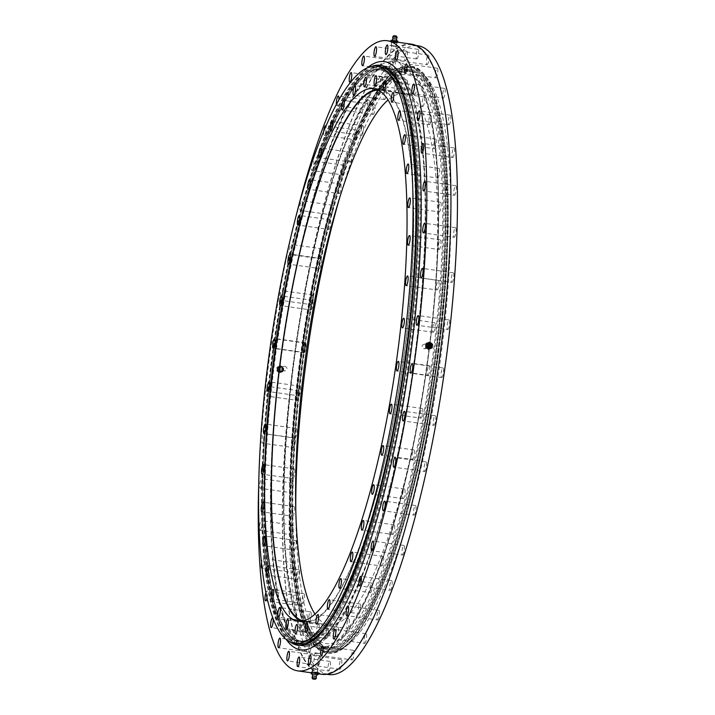 <?xml version="1.0" encoding="UTF-8"?>
<svg xmlns="http://www.w3.org/2000/svg" width="715" height="715" viewBox="0 0 715 715"><rect width="100%" height="100%" fill="white"/><g stroke="black" fill="none" stroke-linecap="round" stroke-linejoin="round"><path stroke-width="0.54" stroke-dasharray="3.58 2.68" d="M389.639 68.086A291.497 66.066 -81.9 0 0 389.058 67.988A291.497 66.066 -81.9 0 0 282.845 346.006A291.497 66.066 -81.9 0 0 306.494 645.1A291.497 66.066 -81.9 0 0 307.075 645.198A291.497 66.066 -81.9 0 0 413.297 367.17A291.497 66.066 -81.9 0 0 389.639 68.086M395.315 91.261A4.862 1.099 -81.9 0 0 395.324 91.261A4.862 1.099 -81.9 0 0 397.093 86.622A4.862 1.099 -81.9 0 0 396.7 81.635A4.862 1.099 -81.9 0 0 396.691 81.626A4.862 1.099 -81.9 0 0 394.912 86.265A4.862 1.099 -81.9 0 0 395.315 91.261L364.498 86.881M384.42 99.591A4.862 1.099 -81.9 0 0 384.438 99.591A4.862 1.099 -81.9 0 0 386.207 94.952A4.862 1.099 -81.9 0 0 385.814 89.956A4.862 1.099 -81.9 0 0 385.805 89.956A4.862 1.099 -81.9 0 0 384.026 94.595A4.862 1.099 -81.9 0 0 384.42 99.591M373.078 114.427A4.862 1.099 -81.9 0 0 373.096 114.427A4.862 1.099 -81.9 0 0 374.866 109.788A4.862 1.099 -81.9 0 0 374.472 104.801A4.862 1.099 -81.9 0 0 374.463 104.801A4.862 1.099 -81.9 0 0 372.685 109.44A4.862 1.099 -81.9 0 0 373.078 114.427L342.271 110.047M361.567 135.412A4.862 1.099 -81.9 0 0 361.576 135.412A4.862 1.099 -81.9 0 0 363.345 130.774A4.862 1.099 -81.9 0 0 362.952 125.786A4.862 1.099 -81.9 0 0 362.943 125.786A4.862 1.099 -81.9 0 0 361.173 130.425A4.862 1.099 -81.9 0 0 361.567 135.412L330.75 131.033M350.153 162.028A4.862 1.099 -81.9 0 0 350.162 162.028A4.862 1.099 -81.9 0 0 351.932 157.389A4.862 1.099 -81.9 0 0 351.539 152.402A4.862 1.099 -81.9 0 0 351.53 152.402A4.862 1.099 -81.9 0 0 349.76 157.041A4.862 1.099 -81.9 0 0 350.153 162.028L319.346 157.649M339.133 193.622A4.862 1.099 -81.9 0 0 339.142 193.622A4.862 1.099 -81.9 0 0 340.912 188.983A4.862 1.099 -81.9 0 0 340.519 183.987A4.862 1.099 -81.9 0 0 340.51 183.987A4.862 1.099 -81.9 0 0 338.74 188.626A4.862 1.099 -81.9 0 0 339.133 193.622L308.317 189.243M328.766 229.408A4.862 1.099 -81.9 0 0 328.775 229.408A4.862 1.099 -81.9 0 0 330.553 224.769A4.862 1.099 -81.9 0 0 330.16 219.782A4.862 1.099 -81.9 0 0 330.142 219.773A4.862 1.099 -81.9 0 0 328.373 224.412A4.862 1.099 -81.9 0 0 328.766 229.408L297.958 225.028M319.319 268.509A4.862 1.099 -81.9 0 0 319.328 268.509A4.862 1.099 -81.9 0 0 321.106 263.871A4.862 1.099 -81.9 0 0 320.713 258.884A4.862 1.099 -81.9 0 0 320.695 258.875A4.862 1.099 -81.9 0 0 318.926 263.513A4.862 1.099 -81.9 0 0 319.319 268.509L288.511 264.13M311.025 309.961A4.862 1.099 -81.9 0 0 311.034 309.961A4.862 1.099 -81.9 0 0 312.804 305.323A4.862 1.099 -81.9 0 0 312.41 300.336A4.862 1.099 -81.9 0 0 312.401 300.336A4.862 1.099 -81.9 0 0 310.632 304.974A4.862 1.099 -81.9 0 0 311.025 309.961L280.209 305.582M304.072 352.745A4.862 1.099 -81.9 0 0 304.09 352.745A4.862 1.099 -81.9 0 0 305.859 348.107A4.862 1.099 -81.9 0 0 305.466 343.12A4.862 1.099 -81.9 0 0 305.457 343.12A4.862 1.099 -81.9 0 0 303.678 347.758A4.862 1.099 -81.9 0 0 304.072 352.745M298.656 395.815A4.862 1.099 -81.9 0 0 298.664 395.815A4.862 1.099 -81.9 0 0 300.434 391.177A4.862 1.099 -81.9 0 0 300.041 386.18A4.862 1.099 -81.9 0 0 300.032 386.18A4.862 1.099 -81.9 0 0 298.253 390.819A4.862 1.099 -81.9 0 0 298.656 395.815L267.839 391.436M294.884 438.089A4.862 1.099 -81.9 0 0 294.893 438.089A4.862 1.099 -81.9 0 0 296.662 433.451A4.862 1.099 -81.9 0 0 296.269 428.464A4.862 1.099 -81.9 0 0 296.26 428.464A4.862 1.099 -81.9 0 0 294.491 433.102A4.862 1.099 -81.9 0 0 294.884 438.089L264.076 433.719M292.864 478.55A4.862 1.099 -81.9 0 0 292.873 478.55A4.862 1.099 -81.9 0 0 294.651 473.911A4.862 1.099 -81.9 0 0 294.258 468.924A4.862 1.099 -81.9 0 0 294.24 468.924A4.862 1.099 -81.9 0 0 292.471 473.562A4.862 1.099 -81.9 0 0 292.864 478.55L262.056 474.17M292.649 516.185A4.862 1.099 -81.9 0 0 292.658 516.194A4.862 1.099 -81.9 0 0 294.428 511.556A4.862 1.099 -81.9 0 0 294.035 506.56A4.862 1.099 -81.9 0 0 294.026 506.56A4.862 1.099 -81.9 0 0 292.256 511.198A4.862 1.099 -81.9 0 0 292.649 516.185L261.833 511.815M294.231 550.085A4.862 1.099 -81.9 0 0 294.24 550.085A4.862 1.099 -81.9 0 0 296.019 545.447A4.862 1.099 -81.9 0 0 295.626 540.451A4.862 1.099 -81.9 0 0 295.608 540.451A4.862 1.099 -81.9 0 0 293.838 545.089A4.862 1.099 -81.9 0 0 294.231 550.085L263.424 545.706M297.583 579.391A4.862 1.099 -81.9 0 0 297.592 579.391A4.862 1.099 -81.9 0 0 299.37 574.753A4.862 1.099 -81.9 0 0 298.968 569.766A4.862 1.099 -81.9 0 0 298.959 569.766A4.862 1.099 -81.9 0 0 297.19 574.404A4.862 1.099 -81.9 0 0 297.583 579.391L266.775 575.012M302.624 603.397A4.862 1.099 -81.9 0 0 302.633 603.406A4.862 1.099 -81.9 0 0 304.402 598.768A4.862 1.099 -81.9 0 0 304.009 593.772A4.862 1.099 -81.9 0 0 304 593.772A4.862 1.099 -81.9 0 0 302.222 598.41A4.862 1.099 -81.9 0 0 302.624 603.397L271.807 599.027M309.211 621.514A4.862 1.099 -81.9 0 0 309.22 621.514A4.862 1.099 -81.9 0 0 310.998 616.875A4.862 1.099 -81.9 0 0 310.596 611.888A4.862 1.099 -81.9 0 0 310.587 611.888A4.862 1.099 -81.9 0 0 308.817 616.527A4.862 1.099 -81.9 0 0 309.211 621.514M317.201 633.293A4.862 1.099 -81.9 0 0 317.21 633.293A4.862 1.099 -81.9 0 0 318.988 628.655A4.862 1.099 -81.9 0 0 318.586 623.659A4.862 1.099 -81.9 0 0 318.577 623.659A4.862 1.099 -81.9 0 0 316.808 628.297A4.862 1.099 -81.9 0 0 317.201 633.293L286.393 628.914M326.389 638.432A4.862 1.099 -81.9 0 0 326.406 638.441A4.862 1.099 -81.9 0 0 328.176 633.794A4.862 1.099 -81.9 0 0 327.783 628.807A4.862 1.099 -81.9 0 0 327.774 628.807A4.862 1.099 -81.9 0 0 325.995 633.445A4.862 1.099 -81.9 0 0 326.389 638.432L295.581 634.062M336.559 636.824A4.862 1.099 -81.9 0 0 336.568 636.824A4.862 1.099 -81.9 0 0 338.338 632.185A4.862 1.099 -81.9 0 0 337.945 627.198A4.862 1.099 -81.9 0 0 337.936 627.198A4.862 1.099 -81.9 0 0 336.166 631.837A4.862 1.099 -81.9 0 0 336.559 636.824M347.445 628.494A4.862 1.099 -81.9 0 0 347.454 628.494A4.862 1.099 -81.9 0 0 349.224 623.855A4.862 1.099 -81.9 0 0 348.831 618.868A4.862 1.099 -81.9 0 0 348.822 618.868A4.862 1.099 -81.9 0 0 347.052 623.507A4.862 1.099 -81.9 0 0 347.445 628.494L316.629 624.124M358.787 613.658A4.862 1.099 -81.9 0 0 358.796 613.658A4.862 1.099 -81.9 0 0 360.566 609.019A4.862 1.099 -81.9 0 0 360.172 604.032A4.862 1.099 -81.9 0 0 360.163 604.023A4.862 1.099 -81.9 0 0 358.394 608.662A4.862 1.099 -81.9 0 0 358.787 613.658L327.971 609.278M370.307 592.672A4.862 1.099 -81.9 0 0 370.316 592.672A4.862 1.099 -81.9 0 0 372.086 588.034A4.862 1.099 -81.9 0 0 371.693 583.038A4.862 1.099 -81.9 0 0 371.684 583.038A4.862 1.099 -81.9 0 0 369.905 587.676A4.862 1.099 -81.9 0 0 370.307 592.672L339.491 588.293M381.712 566.057A4.862 1.099 -81.9 0 0 381.721 566.057A4.862 1.099 -81.9 0 0 383.499 561.418A4.862 1.099 -81.9 0 0 383.106 556.422A4.862 1.099 -81.9 0 0 383.088 556.422A4.862 1.099 -81.9 0 0 381.318 561.061A4.862 1.099 -81.9 0 0 381.712 566.057L350.904 561.677M392.741 534.462A4.862 1.099 -81.9 0 0 392.75 534.462A4.862 1.099 -81.9 0 0 394.519 529.824A4.862 1.099 -81.9 0 0 394.126 524.837A4.862 1.099 -81.9 0 0 394.117 524.837A4.862 1.099 -81.9 0 0 392.338 529.475A4.862 1.099 -81.9 0 0 392.741 534.462L361.924 530.092M403.099 498.677A4.862 1.099 -81.9 0 0 403.108 498.677A4.862 1.099 -81.9 0 0 404.878 494.038A4.862 1.099 -81.9 0 0 404.484 489.051A4.862 1.099 -81.9 0 0 404.476 489.051A4.862 1.099 -81.9 0 0 402.706 493.69A4.862 1.099 -81.9 0 0 403.099 498.677M412.546 459.575A4.862 1.099 -81.9 0 0 412.555 459.575A4.862 1.099 -81.9 0 0 414.325 454.937A4.862 1.099 -81.9 0 0 413.931 449.95A4.862 1.099 -81.9 0 0 413.922 449.95A4.862 1.099 -81.9 0 0 412.153 454.588A4.862 1.099 -81.9 0 0 412.546 459.575L381.73 455.196M420.849 418.123A4.862 1.099 -81.9 0 0 420.858 418.123A4.862 1.099 -81.9 0 0 422.628 413.485A4.862 1.099 -81.9 0 0 422.234 408.497A4.862 1.099 -81.9 0 0 422.225 408.488A4.862 1.099 -81.9 0 0 420.447 413.127A4.862 1.099 -81.9 0 0 420.849 418.123L390.033 413.744M427.793 375.339A4.862 1.099 -81.9 0 0 427.802 375.339A4.862 1.099 -81.9 0 0 429.572 370.701A4.862 1.099 -81.9 0 0 429.179 365.705A4.862 1.099 -81.9 0 0 429.17 365.705A4.862 1.099 -81.9 0 0 427.4 370.343A4.862 1.099 -81.9 0 0 427.793 375.339L396.977 370.96M433.219 332.269A4.862 1.099 -81.9 0 0 433.227 332.269A4.862 1.099 -81.9 0 0 434.997 327.631A4.862 1.099 -81.9 0 0 434.604 322.644A4.862 1.099 -81.9 0 0 434.595 322.644A4.862 1.099 -81.9 0 0 432.825 327.282A4.862 1.099 -81.9 0 0 433.219 332.269M436.981 289.995A4.862 1.099 -81.9 0 0 436.99 289.995A4.862 1.099 -81.9 0 0 438.769 285.356A4.862 1.099 -81.9 0 0 438.367 280.36A4.862 1.099 -81.9 0 0 438.358 280.36A4.862 1.099 -81.9 0 0 436.588 284.999A4.862 1.099 -81.9 0 0 436.981 289.995L406.174 285.616M439.001 249.535A4.862 1.099 -81.9 0 0 439.01 249.535A4.862 1.099 -81.9 0 0 440.78 244.896A4.862 1.099 -81.9 0 0 440.386 239.9A4.862 1.099 -81.9 0 0 440.377 239.9A4.862 1.099 -81.9 0 0 438.608 244.539A4.862 1.099 -81.9 0 0 439.001 249.535L408.194 245.156M439.216 211.89A4.862 1.099 -81.9 0 0 439.233 211.899A4.862 1.099 -81.9 0 0 441.003 207.261A4.862 1.099 -81.9 0 0 440.61 202.265A4.862 1.099 -81.9 0 0 440.601 202.265A4.862 1.099 -81.9 0 0 438.822 206.903A4.862 1.099 -81.9 0 0 439.216 211.89L408.408 207.52M437.634 177.999A4.862 1.099 -81.9 0 0 437.643 177.999A4.862 1.099 -81.9 0 0 439.412 173.361A4.862 1.099 -81.9 0 0 439.019 168.374A4.862 1.099 -81.9 0 0 439.01 168.374A4.862 1.099 -81.9 0 0 437.24 173.012A4.862 1.099 -81.9 0 0 437.634 177.999L406.826 173.629M434.282 148.693A4.862 1.099 -81.9 0 0 434.291 148.693A4.862 1.099 -81.9 0 0 436.061 144.055A4.862 1.099 -81.9 0 0 435.667 139.059A4.862 1.099 -81.9 0 0 435.658 139.059A4.862 1.099 -81.9 0 0 433.889 143.697A4.862 1.099 -81.9 0 0 434.282 148.693L403.475 144.314M429.25 124.678A4.862 1.099 -81.9 0 0 429.259 124.687A4.862 1.099 -81.9 0 0 431.029 120.049A4.862 1.099 -81.9 0 0 430.636 115.052A4.862 1.099 -81.9 0 0 430.627 115.052A4.862 1.099 -81.9 0 0 428.857 119.691A4.862 1.099 -81.9 0 0 429.25 124.678L398.434 120.308M422.654 106.571A4.862 1.099 -81.9 0 0 422.663 106.571A4.862 1.099 -81.9 0 0 424.433 101.932A4.862 1.099 -81.9 0 0 424.04 96.936A4.862 1.099 -81.9 0 0 424.031 96.936A4.862 1.099 -81.9 0 0 422.261 101.575A4.862 1.099 -81.9 0 0 422.654 106.571L391.847 102.191M414.664 94.791A4.862 1.099 -81.9 0 0 414.673 94.791A4.862 1.099 -81.9 0 0 416.443 90.153A4.862 1.099 -81.9 0 0 416.05 85.165A4.862 1.099 -81.9 0 0 416.041 85.165A4.862 1.099 -81.9 0 0 414.271 89.804A4.862 1.099 -81.9 0 0 414.664 94.791L383.857 90.421M405.477 89.643A4.862 1.099 -81.9 0 0 405.485 89.652A4.862 1.099 -81.9 0 0 407.255 85.014A4.862 1.099 -81.9 0 0 406.862 80.017A4.862 1.099 -81.9 0 0 406.853 80.017A4.862 1.099 -81.9 0 0 405.083 84.656A4.862 1.099 -81.9 0 0 405.477 89.643L374.66 85.273M301.399 621.147A268.903 60.945 -81.9 0 0 304.152 621.943A268.903 60.945 -81.9 0 0 304.697 622.032A268.903 60.945 -81.9 0 0 402.679 365.562A268.903 60.945 -81.9 0 0 380.854 89.661A268.903 60.945 -81.9 0 0 380.317 89.572A268.903 60.945 -81.9 0 0 376.912 89.509M408.202 70.722A291.497 66.066 -81.9 0 0 407.622 70.624A291.497 66.066 -81.9 0 0 301.399 348.643A291.497 66.066 -81.9 0 0 325.057 647.736A291.497 66.066 -81.9 0 0 325.638 647.835A291.497 66.066 -81.9 0 0 431.851 369.807A291.497 66.066 -81.9 0 0 408.202 70.722M402.643 69.927A291.497 66.066 -81.9 0 0 402.053 69.838A291.497 66.066 -81.9 0 0 295.84 347.856A291.497 66.066 -81.9 0 0 319.489 646.95A291.497 66.066 -81.9 0 0 320.079 647.039A291.497 66.066 -81.9 0 0 426.292 369.02A291.497 66.066 -81.9 0 0 402.643 69.927M378.253 90.126A268.205 60.784 98.1 0 1 380.219 90.26A268.205 60.784 98.1 0 1 380.755 90.349A268.205 60.784 98.1 0 1 402.518 365.535A268.205 60.784 98.1 0 1 304.796 621.344A268.205 60.784 98.1 0 1 304.25 621.255A268.205 60.784 98.1 0 1 302.865 620.924M315.011 614.122A268.205 60.784 -81.9 0 0 328.373 624.678A268.205 60.784 -81.9 0 0 328.909 624.767A268.205 60.784 -81.9 0 0 426.641 368.967A268.205 60.784 -81.9 0 0 404.878 93.772A268.205 60.784 -81.9 0 0 404.341 93.683A268.205 60.784 -81.9 0 0 388.031 100.037M380.112 66.718A291.497 66.066 -81.9 0 0 273.899 344.737A291.497 66.066 -81.9 0 0 297.547 643.831A291.497 66.066 -81.9 0 0 298.128 643.929M382.775 67.103A291.497 66.066 -81.9 0 0 382.194 67.013A291.497 66.066 -81.9 0 0 275.972 345.032A291.497 66.066 -81.9 0 0 299.621 644.126A291.497 66.066 -81.9 0 0 300.211 644.224A291.497 66.066 -81.9 0 0 406.424 366.196A291.497 66.066 -81.9 0 0 382.775 67.103M429.215 343.316C432.039 345.354 431.842 346.963 428.607 348.134C425.791 346.105 425.988 344.496 429.215 343.316L424.71 344.031C421.367 345.229 421.171 346.829 424.102 348.849L428.607 348.134M424.102 348.849C427.221 347.696 427.427 346.087 424.71 344.031M315.458 672.431C318.104 672.931 317.728 672.994 314.323 672.609C311.677 672.127 312.053 672.073 315.458 672.431L317.299 672.833L319.757 653.322L317.862 653.34C314.52 652.5 314.135 652.563 316.727 653.519L319.757 653.322M279.923 371.711C283.14 370.531 283.346 368.931 280.521 366.893C277.295 368.064 277.089 369.673 279.923 371.711L284.427 370.996C281.71 368.94 281.916 367.34 285.026 366.178C287.966 368.198 287.761 369.807 284.427 370.996M393.67 42.596C397.084 42.963 397.46 42.9 394.814 42.417C391.409 42.042 391.034 42.096 393.67 42.596L391.829 42.194L389.371 61.705L392.41 61.508L394.197 62.312L396.655 42.802L394.814 42.417M392.41 61.508C394.993 62.464 394.617 62.527 391.266 61.687L389.371 61.705M405.396 60.766A4.862 1.099 -81.9 0 0 405.405 60.766A4.862 1.099 -81.9 0 0 407.184 56.127A4.862 1.099 -81.9 0 0 406.781 51.131A4.862 1.099 -81.9 0 0 406.772 51.131A4.862 1.099 -81.9 0 0 405.003 55.77A4.862 1.099 -81.9 0 0 405.396 60.766L374.589 56.387M393.259 70.052A4.862 1.099 -81.9 0 0 393.268 70.052A4.862 1.099 -81.9 0 0 395.038 65.414A4.862 1.099 -81.9 0 0 394.644 60.426A4.862 1.099 -81.9 0 0 394.635 60.417A4.862 1.099 -81.9 0 0 392.866 65.056A4.862 1.099 -81.9 0 0 393.259 70.052L362.442 65.673M380.603 86.604A4.862 1.099 -81.9 0 0 380.612 86.604A4.862 1.099 -81.9 0 0 382.391 81.966A4.862 1.099 -81.9 0 0 381.998 76.97A4.862 1.099 -81.9 0 0 381.98 76.97A4.862 1.099 -81.9 0 0 380.21 81.608A4.862 1.099 -81.9 0 0 380.603 86.604L349.796 82.225M336.39 104.265A4.862 1.099 -81.9 0 0 336.935 105.632A4.862 1.099 -81.9 0 0 336.953 105.632A4.862 1.099 -81.9 0 0 338.856 99.814M367.76 110.003A4.862 1.099 -81.9 0 0 367.769 110.012A4.862 1.099 -81.9 0 0 369.539 105.373A4.862 1.099 -81.9 0 0 369.146 100.377A4.862 1.099 -81.9 0 0 369.137 100.377A4.862 1.099 -81.9 0 0 367.367 105.016A4.862 1.099 -81.9 0 0 367.76 110.003L336.953 105.632M323.707 131.229A4.862 1.099 -81.9 0 0 324.217 135.314A4.862 1.099 -81.9 0 0 324.226 135.314A4.862 1.099 -81.9 0 0 325.861 131.489A4.862 1.099 -81.9 0 0 325.924 126.028M355.033 139.693A4.862 1.099 -81.9 0 0 355.042 139.693A4.862 1.099 -81.9 0 0 356.812 135.055A4.862 1.099 -81.9 0 0 356.419 130.067A4.862 1.099 -81.9 0 0 356.41 130.059A4.862 1.099 -81.9 0 0 354.64 134.697A4.862 1.099 -81.9 0 0 355.033 139.693L324.226 135.314M311.919 170.545A4.862 1.099 -81.9 0 0 311.928 170.545A4.862 1.099 -81.9 0 0 313.706 165.907A4.862 1.099 -81.9 0 0 313.304 160.92A4.862 1.099 -81.9 0 0 313.295 160.92A4.862 1.099 -81.9 0 0 311.526 165.558A4.862 1.099 -81.9 0 0 311.919 170.545L342.753 174.925A4.862 1.099 -81.9 0 0 342.753 174.925A4.862 1.099 -81.9 0 0 344.523 170.286A4.862 1.099 -81.9 0 0 344.13 165.299A4.862 1.099 -81.9 0 0 344.121 165.29A4.862 1.099 -81.9 0 0 342.351 169.929A4.862 1.099 -81.9 0 0 342.744 174.925M300.363 210.46A4.862 1.099 -81.9 0 0 300.372 210.46A4.862 1.099 -81.9 0 0 302.141 205.822A4.862 1.099 -81.9 0 0 301.748 200.826A4.862 1.099 -81.9 0 0 301.739 200.826A4.862 1.099 -81.9 0 0 299.969 205.464A4.862 1.099 -81.9 0 0 300.363 210.46M331.188 214.84A4.862 1.099 -81.9 0 0 331.197 214.84A4.862 1.099 -81.9 0 0 332.967 210.201A4.862 1.099 -81.9 0 0 332.573 205.205A4.862 1.099 -81.9 0 0 332.564 205.205A4.862 1.099 -81.9 0 0 330.786 209.844A4.862 1.099 -81.9 0 0 331.188 214.84L300.372 210.46M289.825 254.066A4.862 1.099 -81.9 0 0 289.834 254.066A4.862 1.099 -81.9 0 0 291.613 249.428A4.862 1.099 -81.9 0 0 291.211 244.441A4.862 1.099 -81.9 0 0 291.202 244.441A4.862 1.099 -81.9 0 0 289.432 249.079A4.862 1.099 -81.9 0 0 289.825 254.066L320.66 258.446A4.862 1.099 -81.9 0 0 322.429 253.807A4.862 1.099 -81.9 0 0 322.036 248.82A4.862 1.099 -81.9 0 0 322.027 248.811A4.862 1.099 -81.9 0 0 320.257 253.459A4.862 1.099 -81.9 0 0 320.651 258.446A4.862 1.099 -81.9 0 0 320.66 258.446M280.575 300.3A4.862 1.099 -81.9 0 0 280.584 300.3A4.862 1.099 -81.9 0 0 282.354 295.661A4.862 1.099 -81.9 0 0 281.96 290.674A4.862 1.099 -81.9 0 0 281.951 290.674A4.862 1.099 -81.9 0 0 280.173 295.313A4.862 1.099 -81.9 0 0 280.575 300.3L311.4 304.679A4.862 1.099 -81.9 0 0 311.4 304.679A4.862 1.099 -81.9 0 0 313.179 300.041A4.862 1.099 -81.9 0 0 312.777 295.054A4.862 1.099 -81.9 0 0 312.768 295.045A4.862 1.099 -81.9 0 0 310.998 299.683A4.862 1.099 -81.9 0 0 311.391 304.679M272.826 348.017A4.862 1.099 -81.9 0 0 272.835 348.017A4.862 1.099 -81.9 0 0 274.605 343.379A4.862 1.099 -81.9 0 0 274.211 338.392A4.862 1.099 -81.9 0 0 274.203 338.392A4.862 1.099 -81.9 0 0 272.433 343.03A4.862 1.099 -81.9 0 0 272.826 348.017L303.652 352.397A4.862 1.099 -81.9 0 0 303.652 352.397A4.862 1.099 -81.9 0 0 305.43 347.758A4.862 1.099 -81.9 0 0 305.028 342.771A4.862 1.099 -81.9 0 0 305.019 342.771A4.862 1.099 -81.9 0 0 303.249 347.41A4.862 1.099 -81.9 0 0 303.643 352.397M266.775 396.047A4.862 1.099 -81.9 0 0 266.784 396.047A4.862 1.099 -81.9 0 0 268.554 391.409A4.862 1.099 -81.9 0 0 268.161 386.422A4.862 1.099 -81.9 0 0 268.152 386.422A4.862 1.099 -81.9 0 0 266.382 391.06A4.862 1.099 -81.9 0 0 266.775 396.047L297.601 400.427A4.862 1.099 -81.9 0 0 299.379 395.788A4.862 1.099 -81.9 0 0 298.986 390.801A4.862 1.099 -81.9 0 0 298.977 390.792A4.862 1.099 -81.9 0 0 297.199 395.431A4.862 1.099 -81.9 0 0 297.592 400.427A4.862 1.099 -81.9 0 0 297.601 400.427M262.575 443.202A4.862 1.099 -81.9 0 0 262.584 443.202A4.862 1.099 -81.9 0 0 264.353 438.563A4.862 1.099 -81.9 0 0 263.96 433.576A4.862 1.099 -81.9 0 0 263.951 433.576A4.862 1.099 -81.9 0 0 262.182 438.215A4.862 1.099 -81.9 0 0 262.575 443.202L293.4 447.581A4.862 1.099 -81.9 0 0 295.179 442.943A4.862 1.099 -81.9 0 0 294.777 437.955A4.862 1.099 -81.9 0 0 294.768 437.955A4.862 1.099 -81.9 0 0 292.998 442.594A4.862 1.099 -81.9 0 0 293.391 447.581A4.862 1.099 -81.9 0 0 293.4 447.581M260.323 488.327A4.862 1.099 -81.9 0 0 260.332 488.327A4.862 1.099 -81.9 0 0 262.101 483.689A4.862 1.099 -81.9 0 0 261.708 478.701A4.862 1.099 -81.9 0 0 261.699 478.693A4.862 1.099 -81.9 0 0 259.929 483.331A4.862 1.099 -81.9 0 0 260.323 488.327M291.139 492.707A4.862 1.099 -81.9 0 0 291.157 492.707A4.862 1.099 -81.9 0 0 292.927 488.068A4.862 1.099 -81.9 0 0 292.533 483.072A4.862 1.099 -81.9 0 0 292.524 483.072A4.862 1.099 -81.9 0 0 290.746 487.71A4.862 1.099 -81.9 0 0 291.139 492.707L260.332 488.327M260.081 530.307A4.862 1.099 -81.9 0 0 260.09 530.307A4.862 1.099 -81.9 0 0 261.86 525.668A4.862 1.099 -81.9 0 0 261.467 520.672A4.862 1.099 -81.9 0 0 261.458 520.672A4.862 1.099 -81.9 0 0 259.679 525.311A4.862 1.099 -81.9 0 0 260.081 530.307L290.907 534.686A4.862 1.099 -81.9 0 0 290.907 534.686A4.862 1.099 -81.9 0 0 292.685 530.047A4.862 1.099 -81.9 0 0 292.283 525.051A4.862 1.099 -81.9 0 0 292.274 525.051A4.862 1.099 -81.9 0 0 290.505 529.69A4.862 1.099 -81.9 0 0 290.898 534.677M262.128 568.014A4.862 1.099 -81.9 0 0 263.701 562.911A4.862 1.099 -81.9 0 0 263.236 558.478A4.862 1.099 -81.9 0 0 263.227 558.478A4.862 1.099 -81.9 0 0 261.529 562.634M292.667 572.483A4.862 1.099 -81.9 0 0 292.676 572.483A4.862 1.099 -81.9 0 0 294.446 567.844A4.862 1.099 -81.9 0 0 294.053 562.857A4.862 1.099 -81.9 0 0 294.044 562.848A4.862 1.099 -81.9 0 0 292.274 567.487A4.862 1.099 -81.9 0 0 292.667 572.483L261.86 568.103M267.061 597.803A4.862 1.099 -81.9 0 0 266.972 591.162A4.862 1.099 -81.9 0 0 266.963 591.162A4.862 1.099 -81.9 0 0 265.953 592.574M296.403 605.167A4.862 1.099 -81.9 0 0 296.412 605.176A4.862 1.099 -81.9 0 0 298.191 600.537A4.862 1.099 -81.9 0 0 297.798 595.541A4.862 1.099 -81.9 0 0 297.78 595.541A4.862 1.099 -81.9 0 0 296.01 600.18A4.862 1.099 -81.9 0 0 296.403 605.167L265.596 600.797M302.025 631.944A4.862 1.099 -81.9 0 0 302.034 631.953A4.862 1.099 -81.9 0 0 303.804 627.314A4.862 1.099 -81.9 0 0 303.41 622.318A4.862 1.099 -81.9 0 0 303.401 622.318A4.862 1.099 -81.9 0 0 301.623 626.957A4.862 1.099 -81.9 0 0 302.025 631.944M309.372 652.151A4.862 1.099 -81.9 0 0 309.381 652.151A4.862 1.099 -81.9 0 0 311.159 647.513A4.862 1.099 -81.9 0 0 310.766 642.526A4.862 1.099 -81.9 0 0 310.748 642.526A4.862 1.099 -81.9 0 0 308.978 647.164A4.862 1.099 -81.9 0 0 309.372 652.151L278.564 647.772M318.282 665.281A4.862 1.099 -81.9 0 0 318.291 665.281A4.862 1.099 -81.9 0 0 320.07 660.642A4.862 1.099 -81.9 0 0 319.677 655.655A4.862 1.099 -81.9 0 0 319.659 655.655A4.862 1.099 -81.9 0 0 317.889 660.294A4.862 1.099 -81.9 0 0 318.282 665.281M328.534 671.019A4.862 1.099 -81.9 0 0 328.543 671.028A4.862 1.099 -81.9 0 0 330.321 666.38A4.862 1.099 -81.9 0 0 329.919 661.393A4.862 1.099 -81.9 0 0 329.91 661.393A4.862 1.099 -81.9 0 0 328.14 666.031A4.862 1.099 -81.9 0 0 328.534 671.019L297.726 666.648M339.866 669.222A4.862 1.099 -81.9 0 0 339.875 669.222A4.862 1.099 -81.9 0 0 341.654 664.584A4.862 1.099 -81.9 0 0 341.261 659.596A4.862 1.099 -81.9 0 0 341.252 659.596A4.862 1.099 -81.9 0 0 339.473 664.235A4.862 1.099 -81.9 0 0 339.866 669.222M352.012 659.936A4.862 1.099 -81.9 0 0 352.021 659.936A4.862 1.099 -81.9 0 0 353.791 655.298A4.862 1.099 -81.9 0 0 353.398 650.31A4.862 1.099 -81.9 0 0 353.389 650.31A4.862 1.099 -81.9 0 0 351.619 654.949A4.862 1.099 -81.9 0 0 352.012 659.936L321.205 655.557M364.659 643.384A4.862 1.099 -81.9 0 0 364.668 643.384A4.862 1.099 -81.9 0 0 366.446 638.745A4.862 1.099 -81.9 0 0 366.053 633.758A4.862 1.099 -81.9 0 0 366.035 633.758A4.862 1.099 -81.9 0 0 364.266 638.397A4.862 1.099 -81.9 0 0 364.659 643.384L333.851 639.013M377.511 619.976A4.862 1.099 -81.9 0 0 377.52 619.985A4.862 1.099 -81.9 0 0 379.29 615.338A4.862 1.099 -81.9 0 0 378.896 610.351A4.862 1.099 -81.9 0 0 378.887 610.351A4.862 1.099 -81.9 0 0 377.109 614.989A4.862 1.099 -81.9 0 0 377.511 619.976L346.695 615.606M390.238 590.295A4.862 1.099 -81.9 0 0 390.247 590.295A4.862 1.099 -81.9 0 0 392.017 585.657A4.862 1.099 -81.9 0 0 391.623 580.669A4.862 1.099 -81.9 0 0 391.614 580.669A4.862 1.099 -81.9 0 0 389.836 585.308A4.862 1.099 -81.9 0 0 390.238 590.295L359.422 585.916M402.527 555.063A4.862 1.099 -81.9 0 0 402.536 555.063A4.862 1.099 -81.9 0 0 404.306 550.425A4.862 1.099 -81.9 0 0 403.912 545.438A4.862 1.099 -81.9 0 0 403.904 545.438A4.862 1.099 -81.9 0 0 402.134 550.076A4.862 1.099 -81.9 0 0 402.527 555.063L371.72 550.684M414.083 515.149A4.862 1.099 -81.9 0 0 414.092 515.149A4.862 1.099 -81.9 0 0 415.862 510.51A4.862 1.099 -81.9 0 0 415.469 505.523A4.862 1.099 -81.9 0 0 415.46 505.523A4.862 1.099 -81.9 0 0 413.69 510.161A4.862 1.099 -81.9 0 0 414.083 515.149L383.276 510.778M424.621 471.543A4.862 1.099 -81.9 0 0 424.63 471.543A4.862 1.099 -81.9 0 0 426.399 466.904A4.862 1.099 -81.9 0 0 426.006 461.917A4.862 1.099 -81.9 0 0 425.997 461.908A4.862 1.099 -81.9 0 0 424.227 466.546A4.862 1.099 -81.9 0 0 424.621 471.543L393.804 467.163M433.88 425.309A4.862 1.099 -81.9 0 0 433.889 425.309A4.862 1.099 -81.9 0 0 435.658 420.67A4.862 1.099 -81.9 0 0 435.265 415.683A4.862 1.099 -81.9 0 0 435.256 415.683A4.862 1.099 -81.9 0 0 433.478 420.322A4.862 1.099 -81.9 0 0 433.88 425.309L403.063 420.929M441.62 377.592A4.862 1.099 -81.9 0 0 441.638 377.592A4.862 1.099 -81.9 0 0 443.407 372.953A4.862 1.099 -81.9 0 0 443.014 367.966A4.862 1.099 -81.9 0 0 443.005 367.957A4.862 1.099 -81.9 0 0 441.227 372.595A4.862 1.099 -81.9 0 0 441.62 377.592M447.67 329.561A4.862 1.099 -81.9 0 0 447.679 329.561A4.862 1.099 -81.9 0 0 449.458 324.923A4.862 1.099 -81.9 0 0 449.065 319.936A4.862 1.099 -81.9 0 0 449.047 319.936A4.862 1.099 -81.9 0 0 447.277 324.574A4.862 1.099 -81.9 0 0 447.67 329.561L416.863 325.182M451.871 282.407A4.862 1.099 -81.9 0 0 451.88 282.407A4.862 1.099 -81.9 0 0 453.659 277.769A4.862 1.099 -81.9 0 0 453.265 272.781A4.862 1.099 -81.9 0 0 453.256 272.772A4.862 1.099 -81.9 0 0 451.478 277.411A4.862 1.099 -81.9 0 0 451.871 282.407L421.064 278.028M454.123 237.282A4.862 1.099 -81.9 0 0 454.132 237.282A4.862 1.099 -81.9 0 0 455.911 232.643A4.862 1.099 -81.9 0 0 455.509 227.656A4.862 1.099 -81.9 0 0 455.5 227.656A4.862 1.099 -81.9 0 0 453.73 232.295A4.862 1.099 -81.9 0 0 454.123 237.282L423.316 232.911M454.365 195.302A4.862 1.099 -81.9 0 0 454.382 195.302A4.862 1.099 -81.9 0 0 456.152 190.664A4.862 1.099 -81.9 0 0 455.759 185.677A4.862 1.099 -81.9 0 0 455.75 185.677A4.862 1.099 -81.9 0 0 453.971 190.315A4.862 1.099 -81.9 0 0 454.365 195.302L423.557 190.932M452.604 157.506A4.862 1.099 -81.9 0 0 452.613 157.506A4.862 1.099 -81.9 0 0 454.382 152.867A4.862 1.099 -81.9 0 0 453.989 147.88A4.862 1.099 -81.9 0 0 453.98 147.88A4.862 1.099 -81.9 0 0 452.202 152.518A4.862 1.099 -81.9 0 0 452.604 157.506L421.787 153.126M448.859 124.812A4.862 1.099 -81.9 0 0 448.868 124.812A4.862 1.099 -81.9 0 0 450.647 120.174A4.862 1.099 -81.9 0 0 450.253 115.186A4.862 1.099 -81.9 0 0 450.236 115.186A4.862 1.099 -81.9 0 0 448.466 119.825A4.862 1.099 -81.9 0 0 448.859 124.812M443.246 98.035A4.862 1.099 -81.9 0 0 443.255 98.044A4.862 1.099 -81.9 0 0 445.034 93.397A4.862 1.099 -81.9 0 0 444.632 88.41A4.862 1.099 -81.9 0 0 444.623 88.41A4.862 1.099 -81.9 0 0 442.853 93.048A4.862 1.099 -81.9 0 0 443.246 98.035L412.439 93.665M435.891 77.837A4.862 1.099 -81.9 0 0 435.9 77.837A4.862 1.099 -81.9 0 0 437.678 73.198A4.862 1.099 -81.9 0 0 437.285 68.211A4.862 1.099 -81.9 0 0 437.267 68.202A4.862 1.099 -81.9 0 0 435.498 72.841A4.862 1.099 -81.9 0 0 435.891 77.837L405.083 73.457M426.98 64.699A4.862 1.099 -81.9 0 0 426.989 64.708A4.862 1.099 -81.9 0 0 428.768 60.069A4.862 1.099 -81.9 0 0 428.374 55.073A4.862 1.099 -81.9 0 0 428.356 55.073A4.862 1.099 -81.9 0 0 426.587 59.711A4.862 1.099 -81.9 0 0 426.98 64.699L396.173 60.328M416.738 58.961A4.862 1.099 -81.9 0 0 416.747 58.97A4.862 1.099 -81.9 0 0 418.516 54.331A4.862 1.099 -81.9 0 0 418.123 49.335A4.862 1.099 -81.9 0 0 418.114 49.335A4.862 1.099 -81.9 0 0 416.336 53.974A4.862 1.099 -81.9 0 0 416.738 58.961M328.677 674.567A317.54 71.965 98.1 0 1 328.042 674.46A317.54 71.965 98.1 0 1 302.275 348.652A317.54 71.965 98.1 0 1 417.98 45.796M411.92 44.947A317.54 71.965 -81.9 0 0 411.277 44.839A317.54 71.965 -81.9 0 0 295.572 347.696A317.54 71.965 -81.9 0 0 321.339 673.512A317.54 71.965 -81.9 0 0 321.973 673.61A317.54 71.965 -81.9 0 0 437.678 370.754A317.54 71.965 -81.9 0 0 411.92 44.947M300.738 645.654A292.855 66.37 -81.9 0 0 301.328 645.743A292.855 66.37 -81.9 0 0 408.033 366.438A292.855 66.37 -81.9 0 0 384.277 65.95A292.855 66.37 -81.9 0 0 383.687 65.86A292.855 66.37 -81.9 0 0 276.973 345.166A292.855 66.37 -81.9 0 0 300.738 645.654M306.297 646.44A292.855 66.37 -81.9 0 0 306.887 646.539A292.855 66.37 -81.9 0 0 413.592 367.224A292.855 66.37 -81.9 0 0 389.836 66.745A292.855 66.37 -81.9 0 0 389.246 66.647A292.855 66.37 -81.9 0 0 282.541 345.962A292.855 66.37 -81.9 0 0 306.297 646.44M314.323 672.609L312.473 672.225L314.931 652.715L316.727 653.519M319.301 648.291A292.855 66.37 -81.9 0 0 319.882 648.38A292.855 66.37 -81.9 0 0 426.596 369.074A292.855 66.37 -81.9 0 0 402.831 68.586A292.855 66.37 -81.9 0 0 402.25 68.488A292.855 66.37 -81.9 0 0 295.536 347.803A292.855 66.37 -81.9 0 0 319.301 648.291M326.165 649.265A292.855 66.37 -81.9 0 0 326.755 649.363A292.855 66.37 -81.9 0 0 433.46 370.048A292.855 66.37 -81.9 0 0 409.704 69.561A292.855 66.37 -81.9 0 0 409.114 69.471A292.855 66.37 -81.9 0 0 302.409 348.777A292.855 66.37 -81.9 0 0 326.165 649.265M280.521 366.893L285.026 366.178M411.375 44.151A318.238 72.126 -81.9 0 0 295.42 347.678A318.238 72.126 -81.9 0 0 321.241 674.2A318.238 72.126 -81.9 0 0 321.875 674.299M296.984 212.337A318.238 72.126 -81.9 0 0 258.839 480.918M328.239 649.56A292.855 66.37 -81.9 0 0 328.829 649.658A292.855 66.37 -81.9 0 0 435.542 370.343A292.855 66.37 -81.9 0 0 411.777 69.856A292.855 66.37 -81.9 0 0 411.188 69.766A292.855 66.37 -81.9 0 0 304.483 349.072A292.855 66.37 -81.9 0 0 328.239 649.56M295.778 508.866A292.855 66.37 -81.9 0 0 331.563 650.033A292.855 66.37 -81.9 0 0 332.144 650.123A292.855 66.37 -81.9 0 0 438.858 370.808A292.855 66.37 -81.9 0 0 415.093 70.329A292.855 66.37 -81.9 0 0 414.512 70.231A292.855 66.37 -81.9 0 0 340.251 195.785M372.193 66.289A292.891 66.379 -81.9 0 0 360.53 74.065A292.891 66.379 -81.9 0 0 273.774 343.388A292.891 66.379 -81.9 0 0 281.37 631.417A292.891 66.379 -81.9 0 0 290.406 642.133M367.465 67.684A297.056 67.326 -81.9 0 0 364.221 70.544A297.056 67.326 -81.9 0 0 323.94 143.706A297.056 67.326 -81.9 0 0 276.222 343.701A297.056 67.326 -81.9 0 0 265.623 554.34A297.056 67.326 -81.9 0 0 283.935 635.832A297.056 67.326 -81.9 0 0 286.259 639.478M275.847 343.683A292.891 66.379 -81.9 0 0 265.39 551.372A292.891 66.379 -81.9 0 0 327.47 628.181A292.891 66.379 -81.9 0 0 406.549 367.546A292.891 66.379 -81.9 0 0 404.315 91.064A292.891 66.379 -81.9 0 0 322.894 146.495A292.891 66.379 -81.9 0 0 275.847 343.683M304.974 347.83A291.47 66.057 -81.9 0 0 312.544 634.464A291.47 66.057 -81.9 0 0 435.042 371.586A291.47 66.057 -81.9 0 0 391.32 79.821A291.47 66.057 -81.9 0 0 304.974 347.83M302.525 347.526A287.296 65.11 -81.9 0 0 292.265 551.247A287.296 65.11 -81.9 0 0 309.979 630.049A287.296 65.11 -81.9 0 0 430.734 370.933A287.296 65.11 -81.9 0 0 387.628 83.342A287.296 65.11 -81.9 0 0 348.67 154.1A287.296 65.11 -81.9 0 0 302.525 347.526M432.968 371.291A291.47 66.057 -81.9 0 0 430.743 96.15A291.47 66.057 -81.9 0 0 349.715 151.312A291.47 66.057 -81.9 0 0 302.901 347.535A291.47 66.057 -81.9 0 0 292.498 554.214A291.47 66.057 -81.9 0 0 354.274 630.657A291.47 66.057 -81.9 0 0 432.968 371.291M396.146 42.605L391.489 42.149L396.146 42.605M395.717 46.01L391.06 45.563L395.717 46.01M395.413 46.368L391.391 45.992L395.413 46.368M396.834 42.998L390.81 42.14L396.834 42.998L397.057 41.273L391.025 40.415M397.898 41.139L397.057 41.273M397.763 42.221L397.683 42.864M396.119 40.871L392.052 40.478L396.119 40.871M392.884 38.664L396.521 39.119M392.714 36.903L397.12 37.457M393.616 35.777L396.512 36.143M394.617 35.884L395.681 36.036L394.617 35.884M393.616 40.916L393.402 42.632M390.917 41.247L390.81 42.14M391.731 41.363L391.65 42.006M395.154 41.854L395.091 42.364M281.862 367.108A2.78 2.699 81 0 0 277.599 368.6A2.78 2.699 81 0 0 280.655 372.05A2.78 2.699 81 0 0 281.862 367.108M282.666 366.983A2.78 2.699 81 0 0 278.403 368.475A2.78 2.699 81 0 0 281.46 371.916A2.78 2.699 81 0 0 282.666 366.983M282.532 367.269A2.404 2.333 81 0 0 279.252 367.689A2.404 2.333 81 0 0 279.69 371.058A2.404 2.333 81 0 0 282.97 370.638A2.404 2.333 81 0 0 282.532 367.269M283.006 371.514L279.771 372.873L276.982 370.665L277.429 367.09L280.673 365.731L283.462 367.939L283.006 371.514L279.359 372.944L276.571 370.728L277.027 367.153L280.262 365.794L283.051 368.011L282.604 371.586M281.245 367.456A2.422 2.36 81 0 0 277.938 367.876A2.422 2.36 81 0 0 278.385 371.282A2.422 2.36 81 0 0 281.692 370.853A2.422 2.36 81 0 0 281.245 367.456M280.45 367.993A1.832 1.779 81 0 0 277.947 368.314A1.832 1.779 81 0 0 278.287 370.888A1.832 1.779 81 0 0 280.789 370.567A1.832 1.779 81 0 0 280.45 367.993M280.271 367.751A2.216 2.154 81 0 0 277.125 368.323A2.216 2.154 81 0 0 277.652 371.255A2.216 2.154 81 0 0 280.682 370.862A2.216 2.154 81 0 0 280.271 367.751M279.538 368.395A1.457 1.421 81 0 0 277.554 368.654A1.457 1.421 81 0 0 277.813 370.701A1.457 1.421 81 0 0 279.806 370.442A1.457 1.421 81 0 0 279.538 368.395M278.198 369.163A0.626 0.608 81 0 0 278.305 370.039A0.626 0.608 81 0 0 279.163 369.932A0.626 0.608 81 0 0 279.047 369.056A0.626 0.608 81 0 0 278.198 369.163M315.664 672.806L312.133 672.18L315.664 672.806M316.102 669.401L312.562 668.775L316.102 669.401M316.039 668.99L312.991 668.436L316.039 668.99M311.454 672.172L318.327 672.887M317.263 674.746L317.487 673.021M317.076 674.558L312.267 673.95M312.294 674.093L317.004 674.719M316.253 676.372L312.616 675.907M316.423 678.133L312.017 677.579M314.529 679.214L313.581 679.098M314.618 679.152L313.474 679M313.831 674.379L314.046 672.663M429.956 348.303A2.78 2.699 -99 0 1 426.319 346.462A2.78 2.699 -99 0 1 428.482 342.986A2.78 2.699 -99 0 1 429.956 348.303M429.152 348.428A2.78 2.699 -99 0 1 425.514 346.596A2.78 2.699 -99 0 1 427.677 343.111A2.78 2.699 -99 0 1 429.152 348.428M428.92 348.098A2.404 2.333 -99 0 1 425.863 346.775A2.404 2.333 -99 0 1 427.123 343.647A2.404 2.333 -99 0 1 430.18 344.961A2.404 2.333 -99 0 1 428.92 348.098M428.464 349.304L431.708 347.946L432.155 344.371L429.366 342.154M429.822 343.298A2.422 2.36 -99 0 1 430.528 347.749M430.457 347.293A1.832 1.779 -99 0 1 428.124 346.283A1.832 1.779 -99 0 1 429.08 343.897A1.832 1.779 -99 0 1 431.413 344.898A1.832 1.779 -99 0 1 430.457 347.293M380.353 69.185A289.101 65.521 -81.9 0 0 274.614 343.54A289.101 65.521 -81.9 0 0 297.887 641.453A289.101 65.521 -81.9 0 0 403.626 367.099A289.101 65.521 -81.9 0 0 380.353 69.185M299.969 641.757A289.101 65.521 -81.9 0 0 405.709 367.394A289.101 65.521 -81.9 0 0 382.436 69.48A289.101 65.521 -81.9 0 0 276.696 343.835A289.101 65.521 -81.9 0 0 299.969 641.757M325.826 651.633A295.25 66.915 -81.9 0 0 433.808 371.443A295.25 66.915 -81.9 0 0 410.044 67.192A295.25 66.915 -81.9 0 0 302.061 347.383A295.25 66.915 -81.9 0 0 325.826 651.633M327.899 651.928A295.25 66.915 -81.9 0 0 435.891 371.737A295.25 66.915 -81.9 0 0 412.117 67.487A295.25 66.915 -81.9 0 0 304.134 347.678A295.25 66.915 -81.9 0 0 327.899 651.928M401.383 71.348A6.775 5.64 84.5 0 0 398.577 62.277A6.775 5.64 84.5 0 0 395.592 61.588A6.775 5.64 84.5 0 0 391.087 65.324M276.696 343.835A289.101 65.521 -81.9 0 0 299.969 641.757A289.101 65.521 -81.9 0 0 405.709 367.394A289.101 65.521 -81.9 0 0 382.436 69.48A289.101 65.521 -81.9 0 0 276.696 343.835C253.342 497.193 265.909 640.792 299.656 640.631C331.626 649.971 382.954 519.001 403.6 367.09A289.101 65.521 -81.9 0 0 380.353 69.185A289.101 65.521 -81.9 0 0 274.614 343.54A289.101 65.521 -81.9 0 0 297.887 641.453A289.101 65.521 -81.9 0 0 403.626 367.099C426.98 213.731 414.405 70.142 380.666 70.302L381.202 70.392C397.54 74.083 408.328 103.3 413.565 158.042C420.679 236.549 409.463 360.798 386.091 462.096C361.879 571.508 324.288 646.44 299.656 640.631L299.12 640.542C282.782 636.859 271.995 607.634 266.758 552.892C259.643 474.394 270.86 350.144 294.231 248.838C318.443 139.425 356.034 64.493 380.666 70.302C348.697 60.972 297.369 191.933 276.723 343.844M435.891 371.737A295.25 66.915 -81.9 0 0 412.117 67.487A295.25 66.915 -81.9 0 0 304.134 347.678A295.25 66.915 -81.9 0 0 327.899 651.928A295.25 66.915 -81.9 0 0 435.891 371.737M433.808 371.443A295.25 66.915 -81.9 0 0 410.044 67.192A295.25 66.915 -81.9 0 0 302.061 347.383A295.25 66.915 -81.9 0 0 325.826 651.633A295.25 66.915 -81.9 0 0 433.808 371.443M394.698 74.95L395.02 75.004C405.914 75.531 414.852 99.144 421.832 145.833C431.476 224.537 419.902 361.004 394.215 469.353C371.353 576.513 329.749 647.969 314.43 640.086L314.108 640.032C303.223 639.496 294.285 615.883 287.305 569.203C277.661 490.499 289.235 354.032 314.922 245.674C337.784 138.522 379.388 67.067 394.698 74.95M384.438 99.591L353.612 95.211M304.09 352.745L273.264 348.375M309.22 621.514L278.403 617.143M336.568 636.824L305.743 632.444M403.108 498.677L372.283 494.297M433.227 332.269L402.402 327.899M304.697 622.032L297.994 621.076M407.622 70.624L402.053 69.838M328.909 624.767L304.796 621.344M389.058 67.988L382.194 67.013M307.075 645.198L300.211 644.224M404.341 93.683L380.219 90.26M325.638 647.835L320.079 647.039M380.317 89.572L373.614 88.624M406.853 80.017L376.027 75.638M416.041 85.165L385.224 80.786M424.031 96.936L393.214 92.557M430.627 115.052L399.801 110.673M435.658 139.059L404.842 134.688M439.01 168.374L408.194 163.994M440.601 202.265L409.775 197.885M440.377 239.9L409.561 235.53M438.358 280.36L407.541 275.981M434.595 322.644L403.769 318.264M429.17 365.705L398.344 361.325M422.225 408.488L391.4 404.118M413.922 449.95L383.106 445.57M404.476 489.051L373.659 484.672M394.117 524.837L363.292 520.457M383.088 556.422L352.272 552.043M371.684 583.038L340.858 578.658M360.163 604.023L329.338 599.653M348.822 618.868L317.996 614.489M337.936 627.198L307.11 622.819M327.774 628.807L296.948 624.427M318.577 623.659L287.761 619.279M310.587 611.888L279.771 607.509M304 593.772L273.175 589.392M298.959 569.766L268.143 565.386M295.608 540.451L264.791 536.071M294.026 506.56L263.2 502.18M294.24 468.924L263.424 464.544M296.26 428.464L265.444 424.084M300.032 386.18L269.206 381.801M305.457 343.12L274.632 338.74M312.401 300.336L281.576 295.956M320.695 258.875L289.879 254.504M330.142 219.773L299.326 215.403M340.51 183.987L309.684 179.608M351.53 152.402L320.713 148.023M362.943 125.786L332.118 121.407M374.463 104.801L343.638 100.422M385.805 89.956L354.98 85.577M396.691 81.626L365.866 77.256M411.277 66.281C449.279 69.677 459.253 220.077 434.899 378.646C412.412 532.559 362.728 662.474 326.666 652.84C289.218 649.354 278.886 503.324 302.114 346.793C324.145 190.467 374.714 56.378 411.277 66.281M302.034 631.953L271.208 627.573M318.291 665.281L287.475 660.91M339.875 669.222L309.059 664.852M441.638 377.592L410.812 373.212M448.868 124.812L418.052 120.442M416.747 58.97L385.921 54.59M415.996 45.51L411.277 44.839M306.887 646.539L301.328 645.743M318.675 653.501L311.677 653.358C302.168 651.07 294.741 644.349 289.396 633.213C282.041 618.6 276.83 597.499 273.747 569.909C267.24 513.468 270.413 430.805 282.148 348.294C293.901 264.407 314.251 182.593 336.604 129.773C347.177 104.533 357.983 86.023 369.038 74.253C375.384 67.38 382.212 63.188 389.514 61.669M319.614 653.358C326.827 651.865 333.565 647.763 339.84 641.051C350.859 629.423 361.647 611.102 372.184 586.077C394.608 533.426 415.049 451.549 426.882 367.483C436.516 298.396 440.252 236.165 438.072 180.779C436.141 135.26 429.947 102.111 419.499 81.34C414.182 70.472 406.835 63.921 397.46 61.669L390.462 61.526M326.755 649.363L319.882 648.38M332.144 650.123L328.829 649.658M414.512 70.231L411.188 69.766M318.211 673.78L311.374 672.806M409.114 69.471L402.25 68.488M389.246 66.647L383.687 65.86M326.692 674.281L321.973 673.61M418.114 49.335L387.289 44.956M428.356 55.073L397.54 50.694M437.267 68.202L406.451 63.832M444.623 88.41L413.806 84.03M450.236 115.186L419.419 110.807M453.98 147.88L423.155 143.501M455.75 185.677L424.925 181.297M455.5 227.656L424.683 223.277M453.256 272.772L422.431 268.402M449.047 319.936L418.23 315.556M443.005 367.957L412.18 363.586M435.256 415.683L404.431 411.304M425.997 461.908L395.172 457.537M415.46 505.523L384.643 501.144M403.904 545.438L373.087 541.058M391.614 580.669L360.789 576.29M378.887 610.351L348.062 605.971M366.035 633.758L335.219 629.379M353.389 650.31L322.572 645.931M341.252 659.596L310.426 655.217M329.91 661.393L299.093 657.014M319.659 655.655L288.842 651.276M310.748 642.526L279.931 638.146M303.401 622.318L272.576 617.939M297.78 595.541L266.963 591.162M294.044 562.848L263.227 558.478M292.274 525.051L261.458 520.672M292.524 483.072L261.699 478.693M294.768 437.955L263.951 433.576M298.977 390.792L268.152 386.422M305.019 342.771L274.203 338.392M312.768 295.045L281.951 290.674M322.027 248.811L291.202 244.441M332.564 205.205L301.739 200.826M344.121 165.29L313.295 160.92M356.41 130.059L325.593 125.688M369.137 100.377L338.32 95.998M381.98 76.97L351.163 72.59M394.635 60.417L363.81 56.047M406.772 51.131L375.956 46.752M395.592 61.588A6.775 6.775 0 0 0 389.496 68.989A6.775 6.775 0 0 0 402.858 69.793A6.775 6.775 0 0 0 395.592 61.588M360.53 74.065L364.221 70.544M265.39 551.372L265.623 554.34M322.894 146.495L323.94 143.706M281.37 631.417L283.935 635.832M309.979 630.049L312.544 634.464M302.025 347.383L315.941 268.456L333.762 196.348L358.394 126.403L374.061 95.73L389.595 75.468L400.337 67.836L410.714 66.182L416.765 68.309L421.609 72.036L433.084 91.136L441.504 122.292L448.233 214.965L444.98 290.692L435.918 371.746C418.186 497.551 381.068 613.497 348.509 643.509C341.198 650.659 334.128 653.814 327.318 652.947C310.873 649.569 299.701 625.196 293.794 579.829C286.215 522.611 289.334 434.657 302.025 347.383M348.67 154.1L349.715 151.312M292.265 551.247L292.498 554.214M387.628 83.342L391.32 79.821M391.489 42.149L391.391 45.992M396.146 46.591L397.004 42.846M279.788 366.554L280.593 366.429M280.655 372.05L281.46 371.916M277.581 371.192L277.661 371.255C280.87 371.88 281.808 370.701 280.468 367.716L277.125 368.323M312.133 672.18L312.562 668.775M317.746 669.034L317.648 672.878M429.349 348.473L428.544 348.598M428.482 342.986L427.677 343.111"/><path stroke-width="1.07" d="M364.489 86.881A4.862 1.099 -81.9 0 0 364.498 86.881A4.862 1.099 -81.9 0 0 366.268 82.243A4.862 1.099 -81.9 0 0 365.874 77.256A4.862 1.099 -81.9 0 0 365.866 77.256A4.862 1.099 -81.9 0 0 364.096 81.894A4.862 1.099 -81.9 0 0 364.489 86.881M353.603 95.211A4.862 1.099 -81.9 0 0 353.612 95.211A4.862 1.099 -81.9 0 0 355.382 90.573A4.862 1.099 -81.9 0 0 354.989 85.586A4.862 1.099 -81.9 0 0 354.98 85.577A4.862 1.099 -81.9 0 0 353.21 90.215A4.862 1.099 -81.9 0 0 353.603 95.211M342.262 110.047A4.862 1.099 -81.9 0 0 342.271 110.047A4.862 1.099 -81.9 0 0 344.04 105.409A4.862 1.099 -81.9 0 0 343.647 100.422A4.862 1.099 -81.9 0 0 343.638 100.422A4.862 1.099 -81.9 0 0 341.868 105.06A4.862 1.099 -81.9 0 0 342.262 110.047M330.741 131.033A4.862 1.099 -81.9 0 0 330.75 131.033A4.862 1.099 -81.9 0 0 332.529 126.394A4.862 1.099 -81.9 0 0 332.126 121.407A4.862 1.099 -81.9 0 0 332.118 121.407A4.862 1.099 -81.9 0 0 330.348 126.046A4.862 1.099 -81.9 0 0 330.741 131.033M319.328 157.649A4.862 1.099 -81.9 0 0 319.346 157.649A4.862 1.099 -81.9 0 0 321.115 153.01A4.862 1.099 -81.9 0 0 320.722 148.023A4.862 1.099 -81.9 0 0 320.713 148.023A4.862 1.099 -81.9 0 0 318.935 152.661A4.862 1.099 -81.9 0 0 319.328 157.649M308.308 189.243A4.862 1.099 -81.9 0 0 308.317 189.243A4.862 1.099 -81.9 0 0 310.096 184.604A4.862 1.099 -81.9 0 0 309.693 179.617A4.862 1.099 -81.9 0 0 309.684 179.608A4.862 1.099 -81.9 0 0 307.915 184.247A4.862 1.099 -81.9 0 0 308.308 189.243M297.949 225.028A4.862 1.099 -81.9 0 0 297.958 225.028A4.862 1.099 -81.9 0 0 299.728 220.39A4.862 1.099 -81.9 0 0 299.335 215.403A4.862 1.099 -81.9 0 0 299.326 215.403A4.862 1.099 -81.9 0 0 297.556 220.041A4.862 1.099 -81.9 0 0 297.949 225.028M288.502 264.13A4.862 1.099 -81.9 0 0 288.511 264.13A4.862 1.099 -81.9 0 0 290.281 259.491A4.862 1.099 -81.9 0 0 289.888 254.504A4.862 1.099 -81.9 0 0 289.879 254.504A4.862 1.099 -81.9 0 0 288.109 259.143A4.862 1.099 -81.9 0 0 288.502 264.13M280.2 305.582A4.862 1.099 -81.9 0 0 280.209 305.582A4.862 1.099 -81.9 0 0 281.987 300.944A4.862 1.099 -81.9 0 0 281.585 295.956A4.862 1.099 -81.9 0 0 281.576 295.956A4.862 1.099 -81.9 0 0 279.806 300.595A4.862 1.099 -81.9 0 0 280.2 305.582M273.255 348.366A4.862 1.099 -81.9 0 0 273.264 348.375A4.862 1.099 -81.9 0 0 275.034 343.736A4.862 1.099 -81.9 0 0 274.64 338.74A4.862 1.099 -81.9 0 0 274.632 338.74A4.862 1.099 -81.9 0 0 272.862 343.379A4.862 1.099 -81.9 0 0 273.255 348.366M267.83 391.436A4.862 1.099 -81.9 0 0 267.839 391.436A4.862 1.099 -81.9 0 0 269.609 386.797A4.862 1.099 -81.9 0 0 269.215 381.801A4.862 1.099 -81.9 0 0 269.206 381.801A4.862 1.099 -81.9 0 0 267.437 386.44A4.862 1.099 -81.9 0 0 267.83 391.436M264.067 433.719A4.862 1.099 -81.9 0 0 264.076 433.719A4.862 1.099 -81.9 0 0 265.846 429.08A4.862 1.099 -81.9 0 0 265.453 424.084A4.862 1.099 -81.9 0 0 265.444 424.084A4.862 1.099 -81.9 0 0 263.665 428.723A4.862 1.099 -81.9 0 0 264.067 433.719M262.048 474.17A4.862 1.099 -81.9 0 0 262.056 474.17A4.862 1.099 -81.9 0 0 263.826 469.532A4.862 1.099 -81.9 0 0 263.433 464.544A4.862 1.099 -81.9 0 0 263.424 464.544A4.862 1.099 -81.9 0 0 261.654 469.183A4.862 1.099 -81.9 0 0 262.048 474.17M261.824 511.815A4.862 1.099 -81.9 0 0 261.833 511.815A4.862 1.099 -81.9 0 0 263.612 507.176A4.862 1.099 -81.9 0 0 263.218 502.18A4.862 1.099 -81.9 0 0 263.2 502.18A4.862 1.099 -81.9 0 0 261.431 506.819A4.862 1.099 -81.9 0 0 261.824 511.815M263.415 545.706A4.862 1.099 -81.9 0 0 263.424 545.706A4.862 1.099 -81.9 0 0 265.194 541.067A4.862 1.099 -81.9 0 0 264.8 536.071A4.862 1.099 -81.9 0 0 264.791 536.071A4.862 1.099 -81.9 0 0 263.022 540.71A4.862 1.099 -81.9 0 0 263.415 545.706M266.767 575.012A4.862 1.099 -81.9 0 0 266.775 575.012A4.862 1.099 -81.9 0 0 268.545 570.373A4.862 1.099 -81.9 0 0 268.152 565.386A4.862 1.099 -81.9 0 0 268.143 565.386A4.862 1.099 -81.9 0 0 266.373 570.025A4.862 1.099 -81.9 0 0 266.767 575.012M271.798 599.027A4.862 1.099 -81.9 0 0 271.807 599.027A4.862 1.099 -81.9 0 0 273.577 594.388A4.862 1.099 -81.9 0 0 273.184 589.392A4.862 1.099 -81.9 0 0 273.175 589.392A4.862 1.099 -81.9 0 0 271.405 594.031A4.862 1.099 -81.9 0 0 271.798 599.027M278.394 617.134A4.862 1.099 -81.9 0 0 278.403 617.143A4.862 1.099 -81.9 0 0 280.173 612.505A4.862 1.099 -81.9 0 0 279.78 607.509A4.862 1.099 -81.9 0 0 279.771 607.509A4.862 1.099 -81.9 0 0 278.001 612.147A4.862 1.099 -81.9 0 0 278.394 617.134M286.384 628.914A4.862 1.099 -81.9 0 0 286.393 628.914A4.862 1.099 -81.9 0 0 288.163 624.275A4.862 1.099 -81.9 0 0 287.77 619.288A4.862 1.099 -81.9 0 0 287.761 619.279A4.862 1.099 -81.9 0 0 285.991 623.927A4.862 1.099 -81.9 0 0 286.384 628.914M295.572 634.062A4.862 1.099 -81.9 0 0 295.581 634.062A4.862 1.099 -81.9 0 0 297.351 629.423A4.862 1.099 -81.9 0 0 296.957 624.427A4.862 1.099 -81.9 0 0 296.948 624.427A4.862 1.099 -81.9 0 0 295.179 629.066A4.862 1.099 -81.9 0 0 295.572 634.062M305.734 632.444A4.862 1.099 -81.9 0 0 305.743 632.444A4.862 1.099 -81.9 0 0 307.522 627.806A4.862 1.099 -81.9 0 0 307.119 622.819A4.862 1.099 -81.9 0 0 307.11 622.819A4.862 1.099 -81.9 0 0 305.341 627.457A4.862 1.099 -81.9 0 0 305.734 632.444M316.62 624.115A4.862 1.099 -81.9 0 0 316.629 624.124A4.862 1.099 -81.9 0 0 318.407 619.485A4.862 1.099 -81.9 0 0 318.005 614.489A4.862 1.099 -81.9 0 0 317.996 614.489A4.862 1.099 -81.9 0 0 316.227 619.127A4.862 1.099 -81.9 0 0 316.62 624.115M327.962 609.278A4.862 1.099 -81.9 0 0 327.971 609.278A4.862 1.099 -81.9 0 0 329.749 604.64A4.862 1.099 -81.9 0 0 329.356 599.653A4.862 1.099 -81.9 0 0 329.338 599.653A4.862 1.099 -81.9 0 0 327.568 604.291A4.862 1.099 -81.9 0 0 327.962 609.278M339.482 588.293A4.862 1.099 -81.9 0 0 339.491 588.293A4.862 1.099 -81.9 0 0 341.261 583.654A4.862 1.099 -81.9 0 0 340.867 578.667A4.862 1.099 -81.9 0 0 340.858 578.658A4.862 1.099 -81.9 0 0 339.089 583.306A4.862 1.099 -81.9 0 0 339.482 588.293M350.895 561.677A4.862 1.099 -81.9 0 0 350.904 561.677A4.862 1.099 -81.9 0 0 352.674 557.039A4.862 1.099 -81.9 0 0 352.281 552.052A4.862 1.099 -81.9 0 0 352.272 552.043A4.862 1.099 -81.9 0 0 350.502 556.69A4.862 1.099 -81.9 0 0 350.895 561.677M361.915 530.083A4.862 1.099 -81.9 0 0 361.924 530.092A4.862 1.099 -81.9 0 0 363.694 525.445A4.862 1.099 -81.9 0 0 363.3 520.457A4.862 1.099 -81.9 0 0 363.292 520.457A4.862 1.099 -81.9 0 0 361.522 525.096A4.862 1.099 -81.9 0 0 361.915 530.083M372.274 494.297A4.862 1.099 -81.9 0 0 372.283 494.297A4.862 1.099 -81.9 0 0 374.061 489.659A4.862 1.099 -81.9 0 0 373.668 484.672A4.862 1.099 -81.9 0 0 373.659 484.672A4.862 1.099 -81.9 0 0 371.88 489.31A4.862 1.099 -81.9 0 0 372.274 494.297M381.721 455.196A4.862 1.099 -81.9 0 0 381.73 455.196A4.862 1.099 -81.9 0 0 383.508 450.557A4.862 1.099 -81.9 0 0 383.115 445.57A4.862 1.099 -81.9 0 0 383.106 445.57A4.862 1.099 -81.9 0 0 381.327 450.209A4.862 1.099 -81.9 0 0 381.721 455.196M390.024 413.744A4.862 1.099 -81.9 0 0 390.033 413.744A4.862 1.099 -81.9 0 0 391.802 409.105A4.862 1.099 -81.9 0 0 391.409 404.118A4.862 1.099 -81.9 0 0 391.4 404.118A4.862 1.099 -81.9 0 0 389.63 408.757A4.862 1.099 -81.9 0 0 390.024 413.744M396.968 370.96A4.862 1.099 -81.9 0 0 396.977 370.96A4.862 1.099 -81.9 0 0 398.756 366.321A4.862 1.099 -81.9 0 0 398.362 361.334A4.862 1.099 -81.9 0 0 398.344 361.325A4.862 1.099 -81.9 0 0 396.575 365.964A4.862 1.099 -81.9 0 0 396.968 370.96M402.393 327.899A4.862 1.099 -81.9 0 0 402.402 327.899A4.862 1.099 -81.9 0 0 404.181 323.26A4.862 1.099 -81.9 0 0 403.778 318.264A4.862 1.099 -81.9 0 0 403.769 318.264A4.862 1.099 -81.9 0 0 402 322.903A4.862 1.099 -81.9 0 0 402.393 327.899M406.165 285.616A4.862 1.099 -81.9 0 0 406.174 285.616A4.862 1.099 -81.9 0 0 407.943 280.977A4.862 1.099 -81.9 0 0 407.55 275.981A4.862 1.099 -81.9 0 0 407.541 275.981A4.862 1.099 -81.9 0 0 405.771 280.62A4.862 1.099 -81.9 0 0 406.165 285.616M408.176 245.156A4.862 1.099 -81.9 0 0 408.194 245.156A4.862 1.099 -81.9 0 0 409.963 240.517A4.862 1.099 -81.9 0 0 409.57 235.53A4.862 1.099 -81.9 0 0 409.561 235.53A4.862 1.099 -81.9 0 0 407.782 240.169A4.862 1.099 -81.9 0 0 408.176 245.156M408.399 207.52A4.862 1.099 -81.9 0 0 408.408 207.52A4.862 1.099 -81.9 0 0 410.178 202.881A4.862 1.099 -81.9 0 0 409.784 197.885A4.862 1.099 -81.9 0 0 409.775 197.885A4.862 1.099 -81.9 0 0 408.006 202.524A4.862 1.099 -81.9 0 0 408.399 207.52M406.808 173.629A4.862 1.099 -81.9 0 0 406.826 173.629A4.862 1.099 -81.9 0 0 408.596 168.99A4.862 1.099 -81.9 0 0 408.202 163.994A4.862 1.099 -81.9 0 0 408.194 163.994A4.862 1.099 -81.9 0 0 406.415 168.633A4.862 1.099 -81.9 0 0 406.808 173.629M403.457 144.314A4.862 1.099 -81.9 0 0 403.475 144.314A4.862 1.099 -81.9 0 0 405.244 139.675A4.862 1.099 -81.9 0 0 404.851 134.688A4.862 1.099 -81.9 0 0 404.842 134.688A4.862 1.099 -81.9 0 0 403.063 139.327A4.862 1.099 -81.9 0 0 403.457 144.314M398.425 120.308A4.862 1.099 -81.9 0 0 398.434 120.308A4.862 1.099 -81.9 0 0 400.212 115.669A4.862 1.099 -81.9 0 0 399.81 110.673A4.862 1.099 -81.9 0 0 399.801 110.673A4.862 1.099 -81.9 0 0 398.032 115.312A4.862 1.099 -81.9 0 0 398.425 120.308M391.829 102.191A4.862 1.099 -81.9 0 0 391.847 102.191A4.862 1.099 -81.9 0 0 393.616 97.553A4.862 1.099 -81.9 0 0 393.223 92.566A4.862 1.099 -81.9 0 0 393.214 92.557A4.862 1.099 -81.9 0 0 391.436 97.195A4.862 1.099 -81.9 0 0 391.829 102.191M383.839 90.412A4.862 1.099 -81.9 0 0 383.857 90.421A4.862 1.099 -81.9 0 0 385.626 85.773A4.862 1.099 -81.9 0 0 385.233 80.786A4.862 1.099 -81.9 0 0 385.224 80.786A4.862 1.099 -81.9 0 0 383.446 85.425A4.862 1.099 -81.9 0 0 383.839 90.412M374.651 85.273A4.862 1.099 -81.9 0 0 374.66 85.273A4.862 1.099 -81.9 0 0 376.439 80.634A4.862 1.099 -81.9 0 0 376.036 75.638A4.862 1.099 -81.9 0 0 376.027 75.638A4.862 1.099 -81.9 0 0 374.258 80.277A4.862 1.099 -81.9 0 0 374.651 85.273M374.159 88.705A268.903 60.945 98.1 0 1 395.976 364.614A268.903 60.945 98.1 0 1 297.994 621.076A268.903 60.945 98.1 0 1 297.458 620.995A268.903 60.945 98.1 0 1 275.641 345.086A268.903 60.945 98.1 0 1 373.614 88.624A268.903 60.945 98.1 0 1 374.159 88.705M294.812 643.455L298.128 643.929A291.497 66.066 -81.9 0 0 404.35 365.901A291.497 66.066 -81.9 0 0 380.702 66.808A291.497 66.066 -81.9 0 0 380.112 66.718L376.796 66.245A291.497 66.066 -81.9 0 0 270.583 344.264A291.497 66.066 -81.9 0 0 294.231 643.357A291.497 66.066 -81.9 0 0 294.812 643.455A291.497 66.066 -81.9 0 0 401.035 365.437A291.497 66.066 -81.9 0 0 377.377 66.343A291.497 66.066 -81.9 0 0 376.796 66.245M302.865 620.924A268.205 60.784 98.1 0 1 282.327 347.258A268.205 60.784 98.1 0 1 378.253 90.126M388.031 100.037A268.205 60.784 -81.9 0 0 306.44 350.681A268.205 60.784 -81.9 0 0 315.011 614.122M376.912 89.509A268.903 60.945 -81.9 0 0 282.166 347.231A268.903 60.945 -81.9 0 0 301.399 621.147M374.58 56.387A4.862 1.099 -81.9 0 0 374.589 56.387A4.862 1.099 -81.9 0 0 376.358 51.748A4.862 1.099 -81.9 0 0 375.965 46.752A4.862 1.099 -81.9 0 0 375.956 46.752A4.862 1.099 -81.9 0 0 374.186 51.391A4.862 1.099 -81.9 0 0 374.58 56.387M362.433 65.673A4.862 1.099 -81.9 0 0 362.442 65.673A4.862 1.099 -81.9 0 0 364.221 61.034A4.862 1.099 -81.9 0 0 363.819 56.047A4.862 1.099 -81.9 0 0 363.81 56.047A4.862 1.099 -81.9 0 0 362.04 60.686A4.862 1.099 -81.9 0 0 362.433 65.673M349.787 82.225A4.862 1.099 -81.9 0 0 349.796 82.225A4.862 1.099 -81.9 0 0 351.566 77.586A4.862 1.099 -81.9 0 0 351.172 72.599A4.862 1.099 -81.9 0 0 351.163 72.59A4.862 1.099 -81.9 0 0 349.394 77.229A4.862 1.099 -81.9 0 0 349.787 82.225M338.856 99.814A4.862 1.099 -81.9 0 0 338.329 95.998A4.862 1.099 -81.9 0 0 338.32 95.998A4.862 1.099 -81.9 0 0 336.863 98.929A4.862 1.099 -81.9 0 0 336.39 104.265M325.924 126.028A4.862 1.099 -81.9 0 0 325.602 125.688A4.862 1.099 -81.9 0 0 325.593 125.688A4.862 1.099 -81.9 0 0 323.707 131.229M261.529 562.634A4.862 1.099 -81.9 0 0 261.851 568.103A4.862 1.099 -81.9 0 0 261.86 568.103A4.862 1.099 -81.9 0 0 262.128 568.014M265.953 592.574A4.862 1.099 -81.9 0 0 265.006 597.731A4.862 1.099 -81.9 0 0 265.587 600.797A4.862 1.099 -81.9 0 0 265.596 600.797A4.862 1.099 -81.9 0 0 267.061 597.803M271.2 627.573A4.862 1.099 -81.9 0 0 271.208 627.573A4.862 1.099 -81.9 0 0 272.978 622.935A4.862 1.099 -81.9 0 0 272.585 617.939A4.862 1.099 -81.9 0 0 272.576 617.939A4.862 1.099 -81.9 0 0 270.806 622.577A4.862 1.099 -81.9 0 0 271.2 627.573M278.555 647.772A4.862 1.099 -81.9 0 0 278.564 647.772A4.862 1.099 -81.9 0 0 280.334 643.134A4.862 1.099 -81.9 0 0 279.94 638.146A4.862 1.099 -81.9 0 0 279.931 638.146A4.862 1.099 -81.9 0 0 278.162 642.785A4.862 1.099 -81.9 0 0 278.555 647.772M287.466 660.91A4.862 1.099 -81.9 0 0 287.475 660.91A4.862 1.099 -81.9 0 0 289.244 656.272A4.862 1.099 -81.9 0 0 288.851 651.276A4.862 1.099 -81.9 0 0 288.842 651.276A4.862 1.099 -81.9 0 0 287.072 655.914A4.862 1.099 -81.9 0 0 287.466 660.91M297.717 666.648A4.862 1.099 -81.9 0 0 297.726 666.648A4.862 1.099 -81.9 0 0 299.496 662.01A4.862 1.099 -81.9 0 0 299.102 657.014A4.862 1.099 -81.9 0 0 299.093 657.014A4.862 1.099 -81.9 0 0 297.315 661.652A4.862 1.099 -81.9 0 0 297.717 666.648M309.05 664.843A4.862 1.099 -81.9 0 0 309.059 664.852A4.862 1.099 -81.9 0 0 310.828 660.213A4.862 1.099 -81.9 0 0 310.435 655.217A4.862 1.099 -81.9 0 0 310.426 655.217A4.862 1.099 -81.9 0 0 308.657 659.856A4.862 1.099 -81.9 0 0 309.05 664.843M321.187 655.557A4.862 1.099 -81.9 0 0 321.205 655.557A4.862 1.099 -81.9 0 0 322.974 650.918A4.862 1.099 -81.9 0 0 322.581 645.931A4.862 1.099 -81.9 0 0 322.572 645.931A4.862 1.099 -81.9 0 0 320.794 650.57A4.862 1.099 -81.9 0 0 321.187 655.557M333.842 639.004A4.862 1.099 -81.9 0 0 333.851 639.013A4.862 1.099 -81.9 0 0 335.621 634.375A4.862 1.099 -81.9 0 0 335.228 629.379A4.862 1.099 -81.9 0 0 335.219 629.379A4.862 1.099 -81.9 0 0 333.449 634.017A4.862 1.099 -81.9 0 0 333.842 639.004M346.686 615.606A4.862 1.099 -81.9 0 0 346.695 615.606A4.862 1.099 -81.9 0 0 348.464 610.968A4.862 1.099 -81.9 0 0 348.071 605.971A4.862 1.099 -81.9 0 0 348.062 605.971A4.862 1.099 -81.9 0 0 346.292 610.61A4.862 1.099 -81.9 0 0 346.686 615.606M359.413 585.916A4.862 1.099 -81.9 0 0 359.422 585.916A4.862 1.099 -81.9 0 0 361.191 581.277A4.862 1.099 -81.9 0 0 360.798 576.29A4.862 1.099 -81.9 0 0 360.789 576.29A4.862 1.099 -81.9 0 0 359.019 580.929A4.862 1.099 -81.9 0 0 359.413 585.916M371.702 550.684A4.862 1.099 -81.9 0 0 371.72 550.684A4.862 1.099 -81.9 0 0 373.489 546.046A4.862 1.099 -81.9 0 0 373.096 541.058A4.862 1.099 -81.9 0 0 373.087 541.058A4.862 1.099 -81.9 0 0 371.308 545.697A4.862 1.099 -81.9 0 0 371.702 550.684M383.258 510.769A4.862 1.099 -81.9 0 0 383.276 510.778A4.862 1.099 -81.9 0 0 385.045 506.14A4.862 1.099 -81.9 0 0 384.652 501.144A4.862 1.099 -81.9 0 0 384.643 501.144A4.862 1.099 -81.9 0 0 382.865 505.782A4.862 1.099 -81.9 0 0 383.258 510.769M393.795 467.163A4.862 1.099 -81.9 0 0 393.804 467.163A4.862 1.099 -81.9 0 0 395.583 462.525A4.862 1.099 -81.9 0 0 395.189 457.537A4.862 1.099 -81.9 0 0 395.172 457.537A4.862 1.099 -81.9 0 0 393.402 462.176A4.862 1.099 -81.9 0 0 393.795 467.163M403.054 420.929A4.862 1.099 -81.9 0 0 403.063 420.929A4.862 1.099 -81.9 0 0 404.833 416.291A4.862 1.099 -81.9 0 0 404.44 411.304A4.862 1.099 -81.9 0 0 404.431 411.304A4.862 1.099 -81.9 0 0 402.661 415.942A4.862 1.099 -81.9 0 0 403.054 420.929M410.803 373.212A4.862 1.099 -81.9 0 0 410.812 373.212A4.862 1.099 -81.9 0 0 412.582 368.574A4.862 1.099 -81.9 0 0 412.189 363.586A4.862 1.099 -81.9 0 0 412.18 363.586A4.862 1.099 -81.9 0 0 410.41 368.225A4.862 1.099 -81.9 0 0 410.803 373.212M416.854 325.182A4.862 1.099 -81.9 0 0 416.863 325.182A4.862 1.099 -81.9 0 0 418.632 320.543A4.862 1.099 -81.9 0 0 418.239 315.556A4.862 1.099 -81.9 0 0 418.23 315.556A4.862 1.099 -81.9 0 0 416.461 320.195A4.862 1.099 -81.9 0 0 416.854 325.182M421.055 278.028A4.862 1.099 -81.9 0 0 421.064 278.028A4.862 1.099 -81.9 0 0 422.833 273.389A4.862 1.099 -81.9 0 0 422.44 268.402A4.862 1.099 -81.9 0 0 422.431 268.402A4.862 1.099 -81.9 0 0 420.661 273.041A4.862 1.099 -81.9 0 0 421.055 278.028M423.307 232.902A4.862 1.099 -81.9 0 0 423.316 232.911A4.862 1.099 -81.9 0 0 425.085 228.264A4.862 1.099 -81.9 0 0 424.692 223.277A4.862 1.099 -81.9 0 0 424.683 223.277A4.862 1.099 -81.9 0 0 422.905 227.915A4.862 1.099 -81.9 0 0 423.307 232.902M423.548 190.932A4.862 1.099 -81.9 0 0 423.557 190.932A4.862 1.099 -81.9 0 0 425.327 186.293A4.862 1.099 -81.9 0 0 424.933 181.297A4.862 1.099 -81.9 0 0 424.925 181.297A4.862 1.099 -81.9 0 0 423.155 185.936A4.862 1.099 -81.9 0 0 423.548 190.932M421.779 153.126A4.862 1.099 -81.9 0 0 421.787 153.126A4.862 1.099 -81.9 0 0 423.557 148.488A4.862 1.099 -81.9 0 0 423.164 143.501A4.862 1.099 -81.9 0 0 423.155 143.501A4.862 1.099 -81.9 0 0 421.385 148.139A4.862 1.099 -81.9 0 0 421.779 153.126M418.043 120.442A4.862 1.099 -81.9 0 0 418.052 120.442A4.862 1.099 -81.9 0 0 419.821 115.803A4.862 1.099 -81.9 0 0 419.428 110.807A4.862 1.099 -81.9 0 0 419.419 110.807A4.862 1.099 -81.9 0 0 417.649 115.446A4.862 1.099 -81.9 0 0 418.043 120.442M412.43 93.665A4.862 1.099 -81.9 0 0 412.439 93.665A4.862 1.099 -81.9 0 0 414.208 89.026A4.862 1.099 -81.9 0 0 413.815 84.03A4.862 1.099 -81.9 0 0 413.806 84.03A4.862 1.099 -81.9 0 0 412.028 88.669A4.862 1.099 -81.9 0 0 412.43 93.665M405.074 73.457A4.862 1.099 -81.9 0 0 405.083 73.457A4.862 1.099 -81.9 0 0 406.853 68.819A4.862 1.099 -81.9 0 0 406.46 63.832A4.862 1.099 -81.9 0 0 406.451 63.832A4.862 1.099 -81.9 0 0 404.681 68.47A4.862 1.099 -81.9 0 0 405.074 73.457M396.164 60.328A4.862 1.099 -81.9 0 0 396.173 60.328A4.862 1.099 -81.9 0 0 397.942 55.69A4.862 1.099 -81.9 0 0 397.549 50.694A4.862 1.099 -81.9 0 0 397.54 50.694A4.862 1.099 -81.9 0 0 395.77 55.332A4.862 1.099 -81.9 0 0 396.164 60.328M385.912 54.59A4.862 1.099 -81.9 0 0 385.921 54.59A4.862 1.099 -81.9 0 0 387.691 49.952A4.862 1.099 -81.9 0 0 387.298 44.956A4.862 1.099 -81.9 0 0 387.289 44.956A4.862 1.099 -81.9 0 0 385.519 49.594A4.862 1.099 -81.9 0 0 385.912 54.59M415.996 45.51L417.98 45.796A317.54 71.965 98.1 0 1 418.615 45.894A317.54 71.965 98.1 0 1 444.381 371.711A317.54 71.965 98.1 0 1 328.677 674.567L326.692 674.281M318.211 673.78L321.875 674.299A318.238 72.126 -81.9 0 0 437.839 370.781A318.238 72.126 -81.9 0 0 412.019 44.259A318.238 72.126 -81.9 0 0 411.375 44.151L387.253 40.728A318.238 72.126 -81.9 0 0 296.984 212.337M258.839 480.918A318.238 72.126 -81.9 0 0 297.118 670.768A318.238 72.126 -81.9 0 0 297.753 670.876A318.238 72.126 -81.9 0 0 413.717 367.358A318.238 72.126 -81.9 0 0 387.896 40.835A318.238 72.126 -81.9 0 0 387.253 40.728M340.251 195.785A292.855 66.37 -81.9 0 0 295.778 508.866M290.406 642.133A292.891 66.379 -81.9 0 0 404.476 367.251A292.891 66.379 -81.9 0 0 372.193 66.289M286.259 639.478A297.056 67.326 -81.9 0 0 408.783 367.903A297.056 67.326 -81.9 0 0 367.465 67.684M390.917 41.247L391.025 40.415L391.865 40.281L395.306 40.648L397.898 41.139L397.763 42.221M397.111 37.457L392.714 36.894L393.616 35.777L396.512 36.143L397.12 37.457L396.521 39.119L392.884 38.655L392.133 40.308M392.714 36.894L392.884 38.664M391.865 40.281L391.731 41.363M395.306 40.648L395.154 41.854M317.004 674.719L318.112 674.611L318.327 672.887L315.735 672.395L311.454 672.172L311.24 673.888L312.294 674.093M316.253 676.363L312.616 675.907L312.267 673.95L317.076 674.558L316.253 676.363L316.423 678.133L312.017 677.57L312.616 678.884L314.529 679.214M318.112 674.611L311.24 673.888M313.581 679.098L312.616 678.884M313.474 679L314.618 679.152M315.521 674.111L315.735 672.395M312.08 673.753L312.294 672.037M429.769 342.092L426.122 343.513L425.675 347.088L428.464 349.304L432.11 347.874L432.557 344.308L429.769 342.092L426.533 343.45L426.077 347.025L428.866 349.233M430.528 347.749A2.422 2.36 -99 0 1 427.141 346.578A2.422 2.36 -99 0 1 429.822 343.298M431.002 347.579A2.216 2.154 -99 0 1 428.178 346.364A2.216 2.154 -99 0 1 431.556 343.844A2.216 2.154 -99 0 1 431.002 347.579M431.002 346.838A1.457 1.421 -99 0 1 429.143 346.033A1.457 1.421 -99 0 1 429.912 344.13A1.457 1.421 -99 0 1 431.762 344.934A1.457 1.421 -99 0 1 431.002 346.838M429.894 345.72A0.626 0.608 -99 0 1 430.224 344.907A0.626 0.608 -99 0 1 431.02 345.247A0.626 0.608 -99 0 1 430.689 346.06A0.626 0.608 -99 0 1 429.894 345.72M311.374 672.806L297.753 670.876M395.556 35.929A1.046 1.046 0 0 0 394.6 35.813M396.521 39.119L396.843 40.943M312.616 675.907L312.017 677.57M313.447 678.991A1.046 1.046 0 0 0 314.68 679.143M315.512 679.25L316.423 678.133M432.012 346.704L430.948 347.624C427.677 347.365 427.096 345.971 429.197 343.459L431.556 343.844"/></g></svg>

